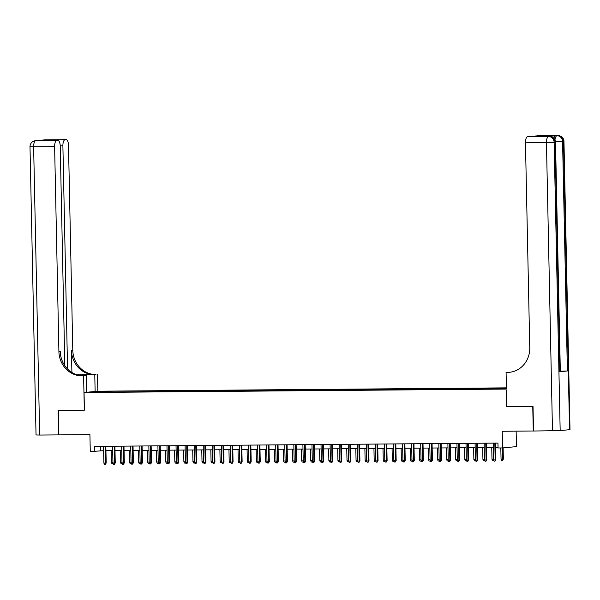 <?xml version="1.0" encoding="UTF-8"?>
<svg xmlns="http://www.w3.org/2000/svg" width="600" height="600" viewBox="0 0 600 600"><rect width="100%" height="100%" fill="white"/><g stroke="black" fill="none" stroke-linecap="round" stroke-linejoin="round"><path stroke-width="0.9" d="M92.242 392.37L96.578 392.19L92.242 392.37M506.4 387.862L97.935 391.2L84.052 392.52L506.423 389.07M516.143 431.16L516.465 446.618L502.582 447.938L498.053 447.975L497.947 443.077L94.695 446.362L94.8 451.268L103.627 450.705M64.823 365.7L60.225 146.115A5.887 2.257 89.5 0 0 57.922 140.445L44.258 140.558L51.42 139.875L66.12 139.657L45.142 139.83L35.76 140.722L56.738 140.55A5.887 2.257 89.5 0 0 54.615 146.648L33.63 146.82L39.668 435.045L58.613 434.895L58.095 410.385L84.42 410.16L58.365 410.377L58.883 434.888L89.918 434.64L90.27 451.305L94.8 451.268M533.543 430.995L502.23 431.272L502.582 447.938M506.79 406.717L532.755 406.515L533.273 431.018M503.385 388.815L497.183 389.002L503.385 388.987M101.828 392.25L506.415 388.717M101.738 392.018L91.77 392.1L110.07 391.222L506.408 388.222M506.7 406.725L506.332 389.077M84.42 410.168L84.052 392.52M105.938 450.683L112.688 450.63M114.998 450.607L121.748 450.555M124.058 450.54L130.815 450.48M133.118 450.465L139.875 450.405M142.185 450.39L148.935 450.33M151.245 450.315L157.995 450.263M160.305 450.24L167.062 450.188M169.365 450.165L176.123 450.112M178.433 450.09L185.183 450.037M187.493 450.022L194.243 449.963M196.553 449.947L203.31 449.888M205.612 449.873L212.37 449.812M214.68 449.798L221.43 449.745M223.74 449.722L230.49 449.67M232.8 449.647L239.558 449.595M241.86 449.572L248.618 449.52M250.928 449.505L257.678 449.445M259.987 449.43L266.737 449.37M269.048 449.355L275.805 449.295M278.108 449.28L284.865 449.228M287.175 449.205L293.925 449.153M296.235 449.13L302.985 449.077M305.295 449.055L312.053 449.002M314.355 448.987L321.112 448.928M323.423 448.912L330.173 448.853M332.483 448.838L339.233 448.778M341.543 448.763L348.3 448.71M350.603 448.688L357.36 448.635M359.67 448.612L366.42 448.56M368.73 448.537L375.48 448.485M377.79 448.47L384.548 448.41M386.85 448.395L393.607 448.335M395.91 448.32L402.668 448.26M404.978 448.245L411.728 448.192M414.037 448.17L420.795 448.118M423.097 448.095L429.855 448.043M432.158 448.02L438.915 447.967M441.225 447.952L447.975 447.893M450.285 447.877L457.035 447.817M459.345 447.803L466.103 447.75M468.405 447.728L475.162 447.675M477.472 447.653L484.222 447.6M486.533 447.577L493.283 447.525M495.592 447.502L498.037 447.487M100.335 446.317L100.425 450.728M502.365 388.755L502.537 388.252M110.085 392.183L110.07 391.222M107.438 391.478L107.183 392.205M97.47 391.56L97.74 392.055M494.827 443.1L495.18 459.908L495.855 459.847L494.993 461.175L495.18 459.908L493.545 459.923L493.192 443.115M495.855 459.847L495.502 443.092M494.993 461.175L494.085 461.183L493.545 459.923M503.355 459.127L502.5 460.455L501.592 460.463L501.053 459.21L503.355 459.127L503.123 447.885M502.5 460.455L502.447 447.938M501.053 459.21L500.812 447.952M553.905 138.278A5.887 2.257 -90.5 0 1 555.66 135.743L548.153 136.462A5.887 2.257 -90.5 0 1 548.227 136.455A5.887 2.257 -90.5 0 1 548.303 136.462M569.55 429.713L563.513 141.48L563.963 141.405L570 429.63L560.168 430.605L533.543 431.018L533.025 406.507L506.798 406.725L506.077 372.413L507.615 372.397A24.525 22.643 -95.4 0 0 509.43 372.308A24.525 22.643 -95.4 0 0 529.755 347.707L525.465 142.808A5.887 2.257 -90.5 0 1 527.595 136.71L548.153 136.462M506.077 372.413L510.757 372.135M542.295 136.493L549.465 135.81L542.295 136.493L527.595 136.71M559.875 371.692L555.067 142.29L555.518 142.208L560.325 371.618L559.875 371.692L567.382 370.98L560.317 371.228M534.938 136.553A5.887 2.257 -90.5 0 1 535.868 135.922L549.465 135.81M555.66 135.743L535.868 135.922M507.615 372.397L508.965 372.27A24.525 22.643 -95.4 0 0 510.105 372.225M95.13 391.463L94.778 374.79L77.52 374.947M94.778 374.79L95.955 374.543A24.525 22.643 84.6 0 1 72.787 350.22L68.498 145.328A5.887 2.257 89.5 0 0 66.195 139.65A5.887 2.257 89.5 0 0 66.12 139.657M77.078 374.82L94.605 374.67A24.525 22.643 84.6 0 1 71.438 350.347L71.903 372.472M84.33 410.168L83.61 375.855L82.073 375.87A24.525 22.643 84.6 0 1 58.905 351.548L54.615 146.648M83.61 375.855L86.332 375.6L81.188 375.638M65.017 139.762A5.887 2.257 89.5 0 0 62.887 145.86L60.218 145.882M67.56 369.007L62.887 145.86M39.668 435.045L36.037 434.955L30 146.73L33.63 146.82A5.887 2.257 -90.5 0 1 35.76 140.722A5.887 5.438 84.6 0 0 35.325 140.745A5.887 5.887 0 0 0 30 146.73M86.685 392.272L86.332 375.6M97.845 391.207L97.5 374.535M57.922 140.445A5.887 2.257 89.5 0 0 57.847 140.445L44.258 140.558M56.738 140.55L57.847 140.445M82.073 375.87L83.422 375.743A24.525 22.643 84.6 0 1 60.255 351.413L58.905 351.548M51.42 139.875L52.065 140.49M485.76 443.175L486.112 459.982L486.787 459.923L485.933 461.25L486.112 459.982L484.485 459.998L484.132 443.19M486.787 459.923L486.442 443.168M485.933 461.25L485.025 461.257L484.485 459.998M476.7 443.25L477.053 460.058L477.728 459.99L476.865 461.317L477.053 460.058L475.425 460.072L475.072 443.265M477.728 459.99L477.375 443.243M476.865 461.317L475.965 461.325L475.425 460.072M467.64 443.325L467.993 460.132L468.668 460.065L467.805 461.393L467.993 460.132L466.357 460.147L466.005 443.332M468.668 460.065L468.315 443.317M467.805 461.393L466.897 461.4L466.357 460.147M458.58 443.393L458.933 460.207L459.607 460.14L458.745 461.467L458.933 460.207L457.298 460.222L456.945 443.408M459.607 460.14L459.255 443.393M458.745 461.467L457.838 461.475L457.298 460.222M493.793 460.5L492.533 460.537L491.993 459.278L491.745 447.54M491.993 459.278L493.53 459.27M493.545 459.803L493.433 460.53M484.732 460.567L483.465 460.612L482.925 459.353L482.685 447.607M482.925 459.353L484.47 459.345M484.485 459.87L484.373 460.605M475.665 460.643L474.405 460.688L473.865 459.428L473.618 447.683M473.865 459.428L475.41 459.42M475.418 459.945L475.312 460.68M466.605 460.717L465.345 460.763L464.805 459.502L464.558 447.757M464.805 459.502L466.35 459.487M466.357 460.02L466.252 460.755M449.513 443.467L449.865 460.283L450.54 460.215L449.685 461.543L449.865 460.283L448.237 460.29L447.885 443.482M450.54 460.215L450.195 443.467M449.685 461.543L448.778 461.55L448.237 460.29M457.545 460.793L456.285 460.838L455.745 459.577L455.498 447.832M455.745 459.577L457.283 459.562M457.298 460.095L457.185 460.83M440.452 443.543L440.805 460.35L441.48 460.29L440.618 461.618L440.805 460.35L439.178 460.365L438.825 443.558M441.48 460.29L441.127 443.535M440.618 461.618L439.717 461.625L439.178 460.365M448.485 460.868L447.217 460.905L446.678 459.653L446.438 447.908M446.678 459.653L448.222 459.638M448.237 460.17L448.125 460.897M431.393 443.618L431.745 460.425L432.42 460.365L431.558 461.692L431.745 460.425L430.11 460.44L429.757 443.632M432.42 460.365L432.067 443.61M431.558 461.692L430.65 461.7L430.11 460.44M439.418 460.942L438.158 460.98L437.618 459.728L437.37 447.982M437.618 459.728L439.162 459.713M439.17 460.245L439.065 460.972M422.332 443.692L422.685 460.5L423.36 460.44L422.498 461.768L422.685 460.5L421.05 460.515L420.697 443.707M423.36 460.44L423.007 443.685M422.498 461.768L421.59 461.775L421.05 460.515M430.357 461.018L429.097 461.055L428.558 459.795L428.31 448.058M428.558 459.795L430.103 459.787M430.11 460.32L430.005 461.048M413.265 443.768L413.618 460.575L414.293 460.507L413.438 461.835L413.618 460.575L411.99 460.59L411.638 443.783M414.293 460.507L413.947 443.76M413.438 461.835L412.53 461.842L411.99 460.59M421.298 461.085L420.037 461.13L419.498 459.87L419.25 448.125M419.498 459.87L421.035 459.862M421.05 460.388L420.938 461.123M404.205 443.842L404.558 460.65L405.232 460.582L404.37 461.91L404.558 460.65L402.93 460.665L402.577 443.85M405.232 460.582L404.88 443.835M404.37 461.91L403.47 461.918L402.93 460.665M412.237 461.16L410.97 461.205L410.43 459.945L410.19 448.2M410.43 459.945L411.975 459.938M411.99 460.463L411.877 461.197M395.145 443.91L395.498 460.725L396.173 460.658L395.31 461.985L395.498 460.725L393.862 460.74L393.51 443.925M396.173 460.658L395.82 443.91M395.31 461.985L394.403 461.993L393.862 460.74M403.17 461.235L401.91 461.28L401.37 460.02L401.123 448.275M401.37 460.02L402.915 460.005M402.923 460.537L402.817 461.272M386.085 443.985L386.438 460.8L387.112 460.732L386.25 462.06L386.438 460.8L384.803 460.808L384.45 444M387.112 460.732L386.76 443.985M386.25 462.06L385.342 462.067L384.803 460.808M394.11 461.31L392.85 461.355L392.31 460.095L392.062 448.35M392.31 460.095L393.855 460.08M393.862 460.612L393.757 461.347M377.017 444.06L377.37 460.868L378.045 460.808L377.19 462.135L377.37 460.868L375.743 460.882L375.39 444.075M378.045 460.808L377.7 444.053M377.19 462.135L376.282 462.143L375.743 460.882M385.05 461.385L383.79 461.423L383.25 460.17L383.002 448.425M383.25 460.17L384.787 460.155M384.803 460.688L384.69 461.415M367.957 444.135L368.31 460.942L368.985 460.882L368.123 462.21L368.31 460.942L366.683 460.957L366.33 444.15M368.985 460.882L368.632 444.127M368.123 462.21L367.222 462.217L366.683 460.957M375.99 461.46L374.722 461.498L374.183 460.245L373.942 448.5M374.183 460.245L375.728 460.23M375.743 460.763L375.63 461.49M358.897 444.21L359.25 461.018L359.925 460.957L359.062 462.285L359.25 461.018L357.615 461.033L357.263 444.225M359.925 460.957L359.572 444.202M359.062 462.285L358.155 462.293L357.615 461.033M366.923 461.535L365.663 461.572L365.123 460.312L364.875 448.575M365.123 460.312L366.668 460.305M366.675 460.83L366.57 461.565M349.837 444.285L350.19 461.092L350.865 461.025L350.002 462.353L350.19 461.092L348.555 461.107L348.202 444.3M350.865 461.025L350.513 444.278M350.002 462.353L349.095 462.36L348.555 461.107M357.862 461.603L356.603 461.647L356.062 460.388L355.815 448.643M356.062 460.388L357.608 460.38M357.615 460.905L357.51 461.64M340.77 444.36L341.123 461.168L341.798 461.1L340.942 462.428L341.123 461.168L339.495 461.183L339.142 444.368M341.798 461.1L341.452 444.353M340.942 462.428L340.035 462.435L339.495 461.183M348.803 461.678L347.543 461.722L347.002 460.463L346.755 448.717M347.002 460.463L348.54 460.455M348.555 460.98L348.442 461.715M331.71 444.428L332.062 461.243L332.737 461.175L331.875 462.502L332.062 461.243L330.435 461.25L330.082 444.442M332.737 461.175L332.385 444.428M331.875 462.502L330.975 462.51L330.435 461.25M339.743 461.752L338.475 461.798L337.935 460.537L337.695 448.793M337.935 460.537L339.48 460.522M339.495 461.055L339.382 461.79M322.65 444.502L323.002 461.317L323.678 461.25L322.815 462.577L323.002 461.317L321.368 461.325L321.015 444.518M323.678 461.25L323.325 444.502M322.815 462.577L321.907 462.585L321.368 461.325M330.675 461.827L329.415 461.873L328.875 460.612L328.627 448.868M328.875 460.612L330.42 460.597M330.428 461.13L330.322 461.865M313.59 444.577L313.942 461.385L314.618 461.325L313.755 462.653L313.942 461.385L312.308 461.4L311.955 444.592M314.618 461.325L314.265 444.57M313.755 462.653L312.847 462.66L312.308 461.4M321.615 461.903L320.355 461.94L319.815 460.688L319.567 448.942M319.815 460.688L321.36 460.673M321.368 461.205L321.263 461.933M304.522 444.653L304.875 461.46L305.55 461.4L304.695 462.728L304.875 461.46L303.248 461.475L302.895 444.668M305.55 461.4L305.205 444.645M304.695 462.728L303.788 462.735L303.248 461.475M312.555 461.978L311.295 462.015L310.755 460.763L310.507 449.018M310.755 460.763L312.293 460.748M312.308 461.28L312.195 462.007M295.462 444.728L295.815 461.535L296.49 461.475L295.627 462.803L295.815 461.535L294.188 461.55L293.835 444.743M296.49 461.475L296.138 444.72M295.627 462.803L294.728 462.81L294.188 461.55M303.495 462.053L302.228 462.09L301.695 460.83L301.447 449.092M301.695 460.83L303.233 460.822M303.248 461.347L303.135 462.082M286.403 444.803L286.755 461.61L287.43 461.543L286.567 462.87L286.755 461.61L285.12 461.625L284.767 444.81M287.43 461.543L287.077 444.795M286.567 462.87L285.66 462.877L285.12 461.625M294.435 462.12L293.168 462.165L292.627 460.905L292.38 449.16M292.627 460.905L294.173 460.897M294.18 461.423L294.075 462.158M277.343 444.877L277.695 461.685L278.37 461.618L277.507 462.945L277.695 461.685L276.06 461.7L275.707 444.885M278.37 461.618L278.017 444.87M277.507 462.945L276.6 462.952L276.06 461.7M285.368 462.195L284.108 462.24L283.567 460.98L283.32 449.235M283.567 460.98L285.112 460.972M285.12 461.498L285.015 462.232M268.275 444.945L268.627 461.76L269.31 461.692L268.447 463.02L268.627 461.76L267 461.768L266.647 444.96M269.31 461.692L268.957 444.945M268.447 463.02L267.54 463.028L267 461.768M259.215 445.02L259.567 461.835L260.243 461.768L259.38 463.095L259.567 461.835L257.94 461.842L257.587 445.035M260.243 461.768L259.89 445.02M259.38 463.095L258.48 463.103L257.94 461.842M250.155 445.095L250.507 461.903L251.183 461.842L250.32 463.17L250.507 461.903L248.873 461.918L248.528 445.11M251.183 461.842L250.83 445.088M250.32 463.17L249.413 463.178L248.873 461.918M276.308 462.27L275.048 462.315L274.507 461.055L274.26 449.31M274.507 461.055L276.045 461.04M276.06 461.572L275.947 462.308M267.248 462.345L265.98 462.39L265.447 461.13L265.2 449.385M265.447 461.13L266.985 461.115M267 461.647L266.888 462.382M258.188 462.42L256.92 462.457L256.38 461.205L256.132 449.46M256.38 461.205L257.925 461.19M257.933 461.722L257.827 462.45M241.095 445.17L241.447 461.978L242.123 461.918L241.26 463.245L241.447 461.978L239.812 461.993L239.46 445.185M242.123 461.918L241.77 445.162M241.26 463.245L240.353 463.252L239.812 461.993M249.12 462.495L247.86 462.533L247.32 461.28L247.072 449.535M247.32 461.28L248.865 461.265M248.873 461.798L248.767 462.525M232.035 445.245L232.38 462.053L233.062 461.993L232.2 463.32L232.38 462.053L230.752 462.067L230.4 445.26M233.062 461.993L232.71 445.237M232.2 463.32L231.292 463.327L230.752 462.067M240.06 462.57L238.8 462.607L238.26 461.347L238.013 449.61M238.26 461.347L239.798 461.34M239.812 461.865L239.708 462.6M222.968 445.32L223.32 462.127L223.995 462.06L223.132 463.388L223.32 462.127L221.692 462.143L221.34 445.327M223.995 462.06L223.642 445.312M223.132 463.388L222.233 463.395L221.692 462.143M231 462.638L229.733 462.683L229.2 461.423L228.952 449.678M229.2 461.423L230.737 461.415M230.752 461.94L230.64 462.675M213.907 445.395L214.26 462.202L214.935 462.135L214.072 463.463L214.26 462.202L212.625 462.217L212.28 445.403M214.935 462.135L214.583 445.388M214.072 463.463L213.165 463.47L212.625 462.217M221.94 462.713L220.673 462.757L220.132 461.498L219.885 449.752M220.132 461.498L221.678 461.482M221.685 462.015L221.58 462.75M204.847 445.463L205.2 462.278L205.875 462.21L205.013 463.537L205.2 462.278L203.565 462.285L203.212 445.478M205.875 462.21L205.522 445.463M205.013 463.537L204.105 463.545L203.565 462.285M212.873 462.787L211.612 462.832L211.072 461.572L210.825 449.827M211.072 461.572L212.618 461.558M212.625 462.09L212.52 462.825M195.788 445.537L196.132 462.353L196.815 462.285L195.952 463.612L196.132 462.353L194.505 462.36L194.153 445.553M196.815 462.285L196.462 445.537M195.952 463.612L195.045 463.62L194.505 462.36M203.812 462.862L202.553 462.908L202.013 461.647L201.765 449.903M202.013 461.647L203.55 461.632M203.565 462.165L203.46 462.9M186.72 445.612L187.072 462.42L187.748 462.36L186.885 463.688L187.072 462.42L185.445 462.435L185.093 445.627M187.748 462.36L187.403 445.605M186.885 463.688L185.985 463.695L185.445 462.435M194.752 462.938L193.485 462.975L192.952 461.722L192.705 449.978M192.952 461.722L194.49 461.707M194.505 462.24L194.392 462.967M177.66 445.688L178.012 462.495L178.688 462.435L177.825 463.763L178.012 462.495L176.377 462.51L176.032 445.702M178.688 462.435L178.335 445.68M177.825 463.763L176.917 463.77L176.377 462.51M185.692 463.013L184.425 463.05L183.885 461.798L183.645 450.053M183.885 461.798L185.43 461.783M185.438 462.315L185.333 463.043M168.6 445.763L168.953 462.57L169.627 462.51L168.765 463.838L168.953 462.57L167.317 462.585L166.965 445.778M169.627 462.51L169.275 445.755M168.765 463.838L167.858 463.845L167.317 462.585M176.625 463.088L175.365 463.125L174.825 461.865L174.578 450.127M174.825 461.865L176.37 461.857M176.377 462.382L176.273 463.118M159.54 445.838L159.885 462.645L160.567 462.577L159.705 463.905L159.885 462.645L158.257 462.66L157.905 445.845M160.567 462.577L160.215 445.83M159.705 463.905L158.797 463.912L158.257 462.66M167.565 463.155L166.305 463.2L165.765 461.94L165.517 450.195M165.765 461.94L167.303 461.933M167.317 462.457L167.212 463.192M150.472 445.912L150.825 462.72L151.5 462.653L150.637 463.98L150.825 462.72L149.197 462.735L148.845 445.92M151.5 462.653L151.155 445.905M150.637 463.98L149.738 463.987L149.197 462.735M158.505 463.23L157.238 463.275L156.705 462.015L156.458 450.27M156.705 462.015L158.243 462M158.257 462.533L158.145 463.268M141.413 445.98L141.765 462.795L142.44 462.728L141.578 464.055L141.765 462.795L140.137 462.803L139.785 445.995M142.44 462.728L142.087 445.98M141.578 464.055L140.67 464.062L140.137 462.803M149.445 463.305L148.178 463.35L147.637 462.09L147.398 450.345M147.637 462.09L149.183 462.075M149.19 462.607L149.085 463.342M132.352 446.055L132.705 462.87L133.38 462.803L132.517 464.13L132.705 462.87L131.07 462.877L130.718 446.07M133.38 462.803L133.028 446.055M132.517 464.13L131.61 464.138L131.07 462.877M140.377 463.38L139.118 463.418L138.578 462.165L138.33 450.42M138.578 462.165L140.123 462.15M140.13 462.683L140.025 463.418M123.292 446.13L123.637 462.938L124.32 462.877L123.458 464.205L123.637 462.938L122.01 462.952L121.657 446.145M124.32 462.877L123.968 446.123M123.458 464.205L122.55 464.213L122.01 462.952M131.317 463.455L130.058 463.493L129.517 462.24L129.27 450.495M129.517 462.24L131.055 462.225M131.07 462.757L130.965 463.485M114.225 446.205L114.578 463.013L115.252 462.952L114.39 464.28L114.578 463.013L112.95 463.028L112.597 446.22M115.252 462.952L114.907 446.197M114.39 464.28L113.49 464.287L112.95 463.028M122.257 463.53L120.99 463.567L120.458 462.315L120.21 450.57M120.458 462.315L121.995 462.3M122.01 462.832L121.898 463.56M105.165 446.28L105.517 463.088L106.192 463.028L105.33 464.355L105.517 463.088L103.89 463.103L103.538 446.295M106.192 463.028L105.84 446.272M105.33 464.355L104.422 464.362L103.89 463.103M113.198 463.605L111.93 463.643L111.39 462.382L111.15 450.645M111.39 462.382L112.935 462.375M112.942 462.9L112.837 463.635M558.135 135.645A5.887 2.257 89.5 0 0 558.03 135.637A5.887 2.257 89.5 0 0 557.955 135.645A5.887 5.438 -95.4 0 1 563.513 141.48L562.575 141.57L567.382 370.98M549.69 136.455A5.887 2.257 89.5 0 0 549.585 136.447A5.887 2.257 89.5 0 0 549.51 136.447A5.887 5.438 -95.4 0 1 555.067 142.29L554.13 142.38L560.168 430.605M552.48 430.86L546.442 142.635L525.465 142.808M548.227 136.455L549.585 136.447A5.887 5.887 0 0 1 555.518 142.208L554.123 142.125M546.442 142.635L554.13 142.38A5.887 5.438 84.6 0 0 548.572 136.538A5.887 2.257 89.5 0 0 546.442 142.635M537.053 135.81L558.03 135.637A5.887 5.887 0 0 1 563.963 141.405L562.567 141.315M555.495 141.825L562.575 141.57A5.887 5.438 84.6 0 0 557.018 135.735A5.887 2.257 89.5 0 0 554.977 139.86M94.605 374.67L95.955 374.543M71.438 350.347L72.787 350.22M43.763 140.078A5.887 2.257 -90.5 0 1 44.205 139.92A5.887 5.438 84.6 0 0 43.77 139.942A5.887 5.887 0 0 0 42.525 140.197M66.195 139.65L45.218 139.822A5.887 5.887 0 0 0 44.707 139.852A5.887 5.438 -95.4 0 1 45.142 139.83A5.887 2.257 -90.5 0 1 45.218 139.822A5.887 2.257 -90.5 0 1 45.293 139.83M38.1 140.618L36.773 140.632A5.887 5.887 0 0 0 36.263 140.655A5.887 5.438 -95.4 0 1 36.697 140.632A5.887 2.257 -90.5 0 1 36.773 140.632A5.887 2.257 -90.5 0 1 36.848 140.632M80.61 375.577L80.595 374.91M528.773 136.605L542.243 136.493M43.77 139.942L44.707 139.852M35.325 140.745L36.263 140.655"/></g></svg>

